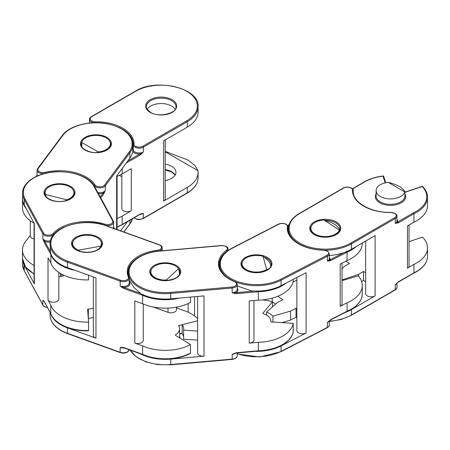 <?xml version="1.0" encoding="UTF-8"?>
<svg xmlns="http://www.w3.org/2000/svg" width="450" height="450" viewBox="0 0 450 450"><rect width="100%" height="100%" fill="white"/><g stroke="black" fill="none" stroke-linecap="round" stroke-linejoin="round"><path stroke-width="0.67" d="M404.893 191.289L404.724 191.874A14.394 8.308 180 0 1 394.982 198.501A14.394 8.308 180 0 1 380.334 196.481A14.394 8.308 180 0 1 376.11 190.603A14.394 8.308 180 0 1 388.271 182.391C393.041 183.589 397.176 185.169 400.669 187.132L404.893 191.289L404.893 196.026A14.394 8.308 0 0 1 396.017 203.704A14.394 8.308 0 0 1 380.334 201.909A14.394 8.308 0 0 1 376.11 196.026L376.11 190.603M396.984 219.797A6.643 3.836 180 0 1 397.688 221.957L413.454 212.833A36.259 20.936 0 0 0 422.252 186.514L404.893 192.313M404.724 191.874L388.271 182.391M383.603 176.248L383.017 176.147L383.586 176.107L385.768 182.756M413.454 212.833L413.955 213.756L398.211 222.862A0.737 0.427 60 0 0 397.688 221.957L395.263 223.363A5.906 3.409 0 0 0 396.984 220.95L396.984 216.129A5.906 3.409 180 0 1 395.263 218.537L351.388 243.922A36.906 21.308 180 0 1 324.928 250.178M398.211 222.862L395.263 223.363L395.263 218.537A0.737 0.427 60 0 0 394.74 217.637A5.169 2.981 0 0 0 394.729 213.418A5.169 2.981 0 0 0 391.011 212.546A38.014 21.949 180 0 1 352.496 190.215A5.169 2.981 0 0 0 350.983 188.055A5.169 2.981 0 0 0 343.676 188.061L299.666 213.519A36.169 20.88 0 0 0 299.717 243.045A36.169 20.88 0 0 0 350.865 243.017L394.74 217.637M422.477 186.294C425.801 189.686 427.478 193.337 427.5 197.229A36.996 21.358 180 0 1 413.955 213.756L413.955 222.188L407.436 225.962L407.436 268.144L413.955 264.375L413.955 272.812L413.454 273.099L413.955 272.812A36.996 21.358 0 0 0 427.5 256.292L427.5 247.854A36.996 21.358 180 0 1 413.955 264.375M427.5 197.229L427.5 205.667A36.996 21.358 180 0 1 413.955 222.188M329.321 255.471A36.906 21.308 0 0 0 351.388 249.345L375.109 235.62L375.109 295.886A5.535 3.195 180 0 1 367.279 295.892A5.535 3.195 180 0 1 365.653 293.631L365.653 241.093M344.852 312.615A36.906 21.308 0 0 0 351.388 309.611L375.109 295.886M329.321 321.159A36.906 21.308 0 0 0 351.388 315.034L395.263 289.654L395.263 284.833L398.211 281.919A0.737 0.427 60 0 1 398.059 282.257L413.809 273.144C422.724 268.723 427.298 263.098 427.5 256.292M409.05 225.023L409.05 265.888A5.535 3.195 180 0 1 407.436 268.144M409.05 241.656L422.527 237.156A36.996 21.358 180 0 1 427.5 247.854M342.039 268.706L344.334 266.406L349.549 263.391L345.814 261.236M365.653 272.672L363.544 271.457L358.335 274.472L342.039 279.917M365.653 281.711L363.544 280.496L361.631 281.604M342.422 268.324L342.039 268.099M358.335 274.472L358.335 275.94M363.544 271.457L363.544 280.496M396.771 283.331A5.906 3.409 180 0 1 395.263 284.833L396.439 283.68M339.654 229.179L339.339 230.001A14.394 8.308 180 0 1 328.967 236.295A14.394 8.308 180 0 1 314.539 233.809A14.394 8.308 180 0 1 310.871 228.268A14.394 8.308 180 0 1 323.837 219.999C328.635 221.349 332.685 223.065 335.987 225.135L339.654 229.179L339.654 230.67M339.339 230.001L323.837 219.999M329.321 257.445A6.643 3.836 180 0 1 329.968 259.813L327.353 261.135A5.906 3.409 0 0 0 329.321 258.598L329.321 253.778A5.906 3.409 180 0 1 327.353 256.314L281.076 280.232A36.906 21.308 180 0 1 234.968 281.678M346.601 251.218L347.068 252.152L347.068 260.589L340.194 264.144L340.194 306.332L347.068 302.777L347.068 311.214L346.601 311.484L347.068 311.214A36.996 21.358 0 0 0 362.261 293.957L362.261 285.519A36.996 21.358 180 0 1 347.068 302.777M237.223 285.981L251.561 290.902A36.906 21.308 0 0 0 281.076 285.66L306.096 272.728L306.096 332.989A5.535 3.195 180 0 1 298.282 332.741A5.535 3.195 180 0 1 296.871 330.609L296.871 277.493M343.524 252.81L329.968 259.813A0.737 0.399 62.7 0 1 330.463 260.736L327.353 261.135L327.353 256.314A0.737 0.399 62.7 0 0 326.858 255.398A5.169 2.981 0 0 0 327.262 251.184A5.169 2.981 0 0 0 323.634 250.194A38.014 21.949 180 0 1 287.353 226.648A5.169 2.981 0 0 0 286.054 224.443A5.169 2.981 0 0 0 278.758 224.207L232.341 248.197A36.169 20.88 0 0 0 229.511 277.684A36.169 20.88 0 0 0 280.581 279.315L326.858 255.398M362.261 243.056L362.261 243.332A36.996 21.358 180 0 1 347.068 260.589M255.42 351.349A36.906 21.308 0 0 0 281.076 345.921L306.096 332.989M237.223 353.655A36.906 21.308 0 0 0 281.076 351.349L327.353 327.431L327.353 322.611L330.463 319.793A0.737 0.399 62.7 0 1 330.311 320.136L346.922 311.546C356.878 307.108 361.997 301.241 362.261 293.957M342.039 263.188L342.039 303.947A5.535 3.195 180 0 1 340.194 306.332M272.227 301.686L272.227 298.147M296.871 280.108L293.023 282.094M342.039 280.62L358.279 275.878A36.996 21.358 180 0 1 362.261 285.519M296.871 308.734L296.049 308.211L290.554 311.051L272.925 316.198A18.45 10.654 0 0 0 266.558 312.092L277.363 302.541L282.859 299.7L277.644 296.336M296.871 317.773L296.049 317.25L290.554 320.091L281.852 322.633M275.625 304.076L272.464 302.034M266.558 312.092L266.558 315.084M272.925 316.198L272.925 322.059M290.554 311.051L290.554 320.091M296.049 308.211L296.049 317.25M329.062 321.064A5.906 3.409 180 0 1 327.353 322.611L330.311 320.136M180 338.119A14.76 8.522 0 0 0 180 338.034A14.76 8.522 0 0 0 179.831 336.746A14.76 8.522 0 0 0 179.634 336.139M130.202 350.139A36.906 21.308 0 0 0 170.809 364.517L232.206 359.111L232.206 354.285L236.334 352.716L258.368 350.775L258.368 342.338A36.996 21.358 180 0 0 293.231 323.359L271.479 321.969A0.737 0.427 180 0 1 270.827 321.548A0.737 0.427 180 0 1 270.827 321.519A14.394 8.308 0 0 0 270.855 321.007A14.394 8.308 0 0 0 270.686 319.753A14.394 8.308 0 0 0 263.312 313.701A0.737 0.427 180 0 1 262.924 313.324A0.737 0.427 180 0 1 262.997 313.144L272.464 301.748A36.996 21.358 180 0 0 262.294 299.914M268.144 269.342L266.602 269.651A14.394 8.308 180 0 1 251.955 271.648A14.394 8.308 180 0 1 242.235 265.011A14.394 8.308 180 0 1 242.066 263.756A14.394 8.308 180 0 1 263.098 256.382C267.306 259.284 269.837 262.125 270.686 264.915L270.855 266.102M266.602 269.651L263.098 256.382M237.223 288.293A6.643 3.836 180 0 1 237.887 289.468A6.643 3.836 180 0 1 236.222 292.635L232.206 292.815A5.906 3.409 0 0 0 237.223 289.446L237.223 284.625A5.906 3.409 180 0 1 232.206 287.994L170.809 293.406A36.906 21.308 180 0 1 128.334 272.34L128.334 275.304M258.294 290.689L258.368 300.156L249.244 300.96L249.244 343.142L258.368 342.338M258.368 300.156A36.996 21.358 180 0 0 293.231 281.177L293.231 279.377M129.206 279.973L133.746 287.246L141.131 293.901A36.906 21.308 0 0 0 170.809 298.828L204.007 295.903L204.007 356.169A5.535 3.195 180 0 1 197.702 353.492A5.535 3.195 180 0 1 197.634 353.008L197.634 296.466M254.205 291.049L236.222 292.635L236.334 293.659L232.206 292.815L232.099 286.971A5.169 2.981 0 0 0 236.424 283.573A5.169 2.981 0 0 0 234.326 281.599A38.014 21.949 180 0 1 226.254 250.431A5.169 2.981 0 0 0 227.261 248.169A5.169 2.981 0 0 0 221.372 245.672L159.784 251.1A36.169 20.88 0 0 0 129.487 274.888A36.169 20.88 0 0 0 170.696 292.382L232.099 286.971M136.282 352.333L141.131 354.167A36.906 21.308 0 0 0 170.809 359.094L204.007 356.169M253.946 300.544L253.946 339.986A5.535 3.195 180 0 1 249.244 343.142M197.634 331.065L183.583 330.165A18.45 10.654 0 0 0 183.696 328.995A18.45 10.654 0 0 0 182.138 324.714L197.634 320.788M183.583 330.165L183.583 339.204L197.634 340.104M182.138 324.714L182.138 333.754A18.45 10.654 180 0 1 183.583 336.859M293.231 323.359L293.192 332.01M272.464 306.872L272.464 301.748M235.868 353.093A5.906 3.409 180 0 1 232.206 354.285L236.289 353.031L258.334 351.09C276.041 350.781 291.662 342.09 293.22 331.897M236.334 352.716L236.289 353.031M258.368 350.775L258.368 350.775A36.996 21.358 0 0 0 293.231 331.796M88.29 318.285A14.76 8.522 0 0 0 93.364 317.486M50.625 313.352A36.906 21.308 0 0 0 67.477 327.87L67.477 333.293A0.737 0.321 -70.2 0 0 67.618 333.63C56.301 329.237 50.462 323.1 50.108 315.219A36.906 21.308 0 0 0 67.477 333.293L120.172 352.277L120.172 347.451L123.716 347.524L142.627 354.336L142.627 345.898A36.996 21.358 180 0 0 190.491 344.604L175.556 335.368A0.737 0.427 180 0 1 175.359 335.076A0.737 0.427 180 0 1 175.567 334.783A14.394 8.308 0 0 0 177.452 333.388A14.394 8.308 0 0 0 179.634 328.995A14.394 8.308 0 0 0 178.684 326.025A0.737 0.427 180 0 1 178.633 325.873A0.737 0.427 180 0 1 179.078 325.479L197.634 320.766M167.895 280.418L166.292 280.029A14.394 8.308 180 0 1 150.846 271.738A14.394 8.308 180 0 1 153.028 267.339A14.394 8.308 180 0 1 166.5 263.464A14.394 8.308 180 0 1 178.594 268.639L179.634 274.14M179.572 274.281L179.634 273.262M166.292 280.029L178.594 268.639M129.206 281.244A36.534 21.094 0 0 0 129.752 282.78A6.643 3.836 180 0 1 128.936 285.722A6.643 3.836 180 0 1 124.11 287.499L120.172 285.981A5.906 3.409 0 0 0 128.312 284.895A5.906 3.409 0 0 0 129.206 283.089L129.206 278.269A5.906 3.409 180 0 1 128.312 280.074A5.906 3.409 180 0 1 120.172 281.16L67.477 262.181A36.906 21.308 180 0 1 50.108 244.102L50.518 252.703A36.906 21.308 0 0 0 67.477 267.604L95.968 277.869L95.968 338.136A5.535 3.195 180 0 1 93.364 335.424L93.364 276.93M143.049 294.322L142.627 295.273L142.627 303.711L134.797 300.892L134.797 343.08L142.627 345.898M142.627 303.711A36.996 21.358 180 0 0 190.491 302.417L190.491 297.096M140.434 293.377L124.11 287.499A0.737 0.321 109.8 0 0 123.716 288.461L120.172 285.981L120.172 281.16A0.737 0.321 109.8 0 1 120.566 280.198A5.169 2.981 0 0 0 127.682 279.248A5.169 2.981 0 0 0 128.317 276.958A38.014 21.949 180 0 1 157.348 250.273A5.169 2.981 0 0 0 160.661 248.934A5.169 2.981 0 0 0 159.013 244.822L106.155 225.787A36.169 20.88 0 0 0 56.323 232.447A36.169 20.88 0 0 0 67.866 261.219L120.566 280.198M67.477 327.87L95.968 338.136M143.263 303.992L143.263 340.363A5.535 3.195 180 0 1 142.425 342.056A5.535 3.195 180 0 1 134.797 343.08M176.468 307.159L176.468 309.634A5.535 3.195 180 0 1 175.629 311.327A5.535 3.195 180 0 1 168.002 312.345L153.135 306.99M176.468 307.862L184.821 310.871A36.996 21.358 180 0 1 197.634 318.679M190.491 344.604L190.491 353.042L190.17 353.469C177.581 360.444 156.358 360.979 142.768 354.668L123.857 347.856A0.737 0.321 109.8 0 1 123.716 347.524M124.087 347.94A5.906 3.409 180 0 1 120.172 347.451L123.857 347.856M142.627 354.336L143.049 354.589L142.627 354.336A36.996 21.358 0 0 0 190.491 353.042M22.719 260.713A36.906 21.308 0 0 0 24.283 265.326L24.283 270.748A0.737 0.574 -28.5 0 0 24.339 270.973L22.59 264.375A36.906 21.308 0 0 0 24.283 270.748L42.863 304.965L42.863 300.144L44.111 301.241L50.782 313.515L50.782 305.077A36.996 21.358 180 0 0 88.566 322.093L87.643 309.471A0.737 0.427 180 0 1 88.318 309.026A14.394 8.308 0 0 0 91.316 308.683A14.394 8.308 0 0 0 93.364 308.211M79.948 251.297L78.457 250.183A14.394 8.308 180 0 1 72.619 243.501A14.394 8.308 180 0 1 82.704 235.569A14.394 8.308 180 0 1 101.402 243.501A14.394 8.308 180 0 1 100.642 246.167L99.551 248.4M78.457 250.183L100.642 246.167M50.288 241.948A6.643 3.836 180 0 1 44.82 241.447L42.863 238.674A5.906 3.409 0 0 0 50.265 240.907A5.906 3.409 0 0 0 50.518 240.857M50.946 254.047L50.782 262.89L48.021 257.811L48.021 299.998L50.782 305.077M50.782 262.89A36.996 21.358 180 0 0 88.566 279.911L88.566 275.197M50.327 251.589L44.82 241.447A0.737 0.574 151.5 0 0 44.111 242.179L42.863 238.674L42.863 233.854L24.283 199.637A36.906 21.308 180 0 1 22.59 193.258L22.59 198.686A36.906 21.308 0 0 0 24.283 205.059L34.329 223.56L34.329 283.826A5.535 3.195 180 0 1 34.076 282.87L34.076 223.093M24.283 265.326L34.329 283.826M58.837 272.413L58.837 299.042A5.535 3.195 180 0 1 54.956 302.091A5.535 3.195 180 0 1 48.021 299.998M58.837 276.823L63.309 276.013L62.533 274.584M60.559 273.499L60.773 276.474M88.566 322.093L88.566 330.531L87.795 330.722M61.104 273.814L61.104 276.412M44.151 301.433A5.906 3.409 180 0 1 42.863 300.144L44.167 301.461L50.822 313.712M88.566 330.531A36.996 21.358 0 0 1 50.782 313.515L50.839 313.74M46.429 197.044L45.467 194.513A14.394 8.308 180 0 1 45.107 192.656A14.394 8.308 180 0 1 65.171 185.023A14.394 8.308 180 0 1 73.89 192.656A14.394 8.308 180 0 1 66.831 199.806L65.312 200.796M97.802 192.454A5.906 3.409 -0 0 0 105.311 190.609L102.988 193.258A6.643 3.836 180 0 1 98.432 193.612M45.467 194.513L66.831 199.806M34.076 223.245A36.996 21.358 180 0 1 22.5 207.726L22.5 199.288A36.996 21.358 180 0 0 26.213 208.614M45.242 173.312L44.961 172.378A38.014 21.949 180 0 1 95.051 184.894A0.737 0.562 -33.2 0 0 94.359 185.648A5.906 3.409 180 0 0 97.554 187.577A5.906 3.409 180 0 0 105.311 185.788A0.737 0.551 -143.4 0 0 104.631 185.018L129.206 151.965A0.737 0.551 36.6 0 1 129.881 152.736L105.311 185.788L105.311 190.609L103.663 194.029A0.737 0.551 -143.4 0 0 102.988 193.258L100.243 196.948M116.64 229.382L116.64 175.978L129.881 158.158A36.906 21.308 -0 0 0 132.868 150.041M34.076 265.427A36.996 21.358 180 0 1 22.5 249.907A36.996 21.358 180 0 1 27.124 239.569L30.313 235.277M34.076 238.961A5.535 3.195 180 0 1 33.666 238.871A5.535 3.195 180 0 1 30.313 235.935L30.313 220.854M120.662 230.828L127.783 221.248M165.218 180.54A14.76 8.522 -0 0 0 175.939 172.339A14.76 8.522 -0 0 0 171.602 166.303A14.76 8.522 -0 0 0 165.218 164.143M175.134 109.294A14.76 8.522 -0 0 0 171.602 106.037A14.76 8.522 -0 0 0 147.223 109.294M81.827 146.655L81.742 142.459A14.394 8.308 180 0 1 91.485 135.832A14.394 8.308 180 0 1 106.133 137.846A14.394 8.308 180 0 1 110.362 143.73A14.394 8.308 180 0 1 98.207 151.937L96.615 152.533M133.239 144.816L133.239 149.524A5.906 3.409 -0 0 0 133.234 149.58A5.906 3.409 -0 0 0 134.972 151.993A5.906 3.409 -0 0 0 143.319 151.987L139.849 153.996A6.643 3.836 180 0 1 134.449 152.899A6.643 3.836 180 0 1 132.778 151.284M81.742 142.459L98.207 151.937M121.832 174.071L121.832 208.524A5.535 3.195 180 0 0 123.457 210.791A5.535 3.195 180 0 0 131.287 210.786L131.287 168.598L122.169 173.88A36.996 21.358 180 0 1 117.084 176.333M133.234 149.58L133.234 144.759A5.906 3.409 180 0 0 134.972 147.172A5.906 3.409 180 0 0 143.319 147.167A0.737 0.427 -120.1 0 0 142.802 146.261L186.789 120.791A0.737 0.427 59.9 0 1 187.312 121.697L143.319 147.167L143.319 151.987L140.372 154.901A0.737 0.427 -120.1 0 0 139.849 153.996L127.783 160.982M187.312 127.119A36.906 21.308 -0 0 0 198.084 112.073L198.084 106.65A36.906 21.308 180 0 1 187.312 121.697L187.312 127.119L163.597 140.85L163.597 201.116L187.312 187.386A36.906 21.308 -0 0 0 198.084 172.339A36.906 21.308 -0 0 0 197.966 170.651L194.985 165.504L187.723 159.936L165.218 151.374M165.218 139.911L165.218 198.855A5.535 3.195 180 0 1 163.597 201.116M131.287 210.786L122.169 216.062A36.996 21.358 180 0 1 117.084 218.52M117.084 226.958A36.996 21.358 -0 0 0 122.169 224.499A0.737 0.427 -120.1 0 1 122.012 224.837L140.22 214.296A0.737 0.427 -120.1 0 0 140.372 213.958L143.319 213.458L143.319 218.278L187.312 192.808L187.312 187.386M119.374 175.337L121.832 176.754M165.218 151.796L197.966 170.651M141.103 213.964L143.319 213.458A5.906 3.409 180 0 1 140.006 214.425M329.321 321.474L341.168 319.506L351.231 315.371A0.737 0.427 -120 0 0 351.388 315.034L351.388 309.611M311.636 225.591A14.76 8.522 0 0 0 310.5 228.87C309.757 229.77 311.152 231.671 314.685 234.562C319.646 237.167 325.305 237.729 331.65 236.261C337.708 233.994 340.498 231.531 340.026 228.87A14.76 8.522 0 0 0 335.694 222.84A14.76 8.522 0 0 0 325.052 220.348M353.233 191.604L353.233 190.766A5.906 3.409 180 0 1 353.233 190.828A0.737 0.602 -178.3 0 0 352.496 190.215M314.314 234.602A15.502 8.949 180 0 1 314.291 221.946A15.502 8.949 180 0 1 336.212 221.934A15.502 8.949 180 0 1 336.234 234.591A15.502 8.949 180 0 1 314.314 234.602M396.984 216.129C397.181 215.381 396.551 214.464 395.1 213.379L391.011 212.546M353.233 191.576L353.233 190.828A37.271 21.521 0 0 0 353.228 191.205C352.429 202.011 370.451 212.94 391.005 212.411M404.893 193.933A15.131 8.736 180 0 1 390.504 205.363A15.131 8.736 180 0 1 376.11 193.933M385.228 182.869L383.017 176.147A36.259 20.936 0 0 0 364.838 181.839L352.524 188.966M383.361 175.967C376.065 176.828 369.771 178.774 364.466 181.806A0.737 0.427 60 0 1 364.838 181.839M353.233 190.766C353.43 190.024 352.806 189.101 351.349 188.016C348.666 186.733 345.983 186.739 343.305 188.021A0.737 0.427 60 0 1 343.676 188.061M299.666 213.519A0.737 0.427 -120 0 0 299.295 213.48C292.129 217.778 288.484 222.907 288.36 228.87L288.36 231.829M302.479 245.632A36.906 21.308 180 0 1 288.36 228.87M350.865 243.017A0.737 0.427 60 0 1 351.388 243.922L351.388 249.345M398.211 281.919L413.955 272.812M395.263 289.654A0.737 0.427 60 0 1 395.106 289.991C396.546 288.923 397.176 288.006 396.984 287.246A5.906 3.409 0 0 1 395.263 289.654M237.223 353.936L259.718 357.007L280.924 351.686A0.737 0.399 -117.3 0 0 281.076 351.349L281.076 345.921M242.831 261.084A14.76 8.522 0 0 0 241.701 264.358C241.127 265.326 242.331 267.109 245.312 269.707C250.301 272.599 256.168 273.274 262.907 271.733C271.609 268.532 270.534 266.541 271.221 264.358A14.76 8.522 0 0 0 267.457 258.677A14.76 8.522 0 0 0 264.054 257.051M288.107 230.541L288.107 227.031A5.906 3.409 180 0 1 288.09 227.284A0.737 0.602 -172.7 0 0 287.353 226.648M244.912 269.724A15.502 8.949 180 0 1 246.122 257.091A15.502 8.949 180 0 1 268.009 257.788A15.502 8.949 180 0 1 266.799 270.422A15.502 8.949 180 0 1 244.912 269.724M329.321 253.778L327.662 251.167L323.634 250.194M288.09 230.422L288.09 227.284A37.271 21.521 0 0 0 287.989 228.87C287.274 239.259 303.868 249.896 323.651 250.059M356.366 246.465A36.996 21.358 180 0 1 347.068 252.152L330.463 260.736M288.962 224.961L287.685 225.619M288.135 230.732A6.643 3.836 180 0 1 288.36 231.019M288.107 227.031L286.453 224.421C283.911 223.054 281.233 222.964 278.415 224.156A0.737 0.399 62.7 0 1 278.758 224.207M232.341 248.197A0.737 0.399 -117.3 0 0 231.998 248.147C223.869 252.529 219.718 257.934 219.555 264.358L219.555 267.317M233.674 281.121A36.906 21.308 180 0 1 219.555 264.358M280.581 279.315A0.737 0.399 62.7 0 1 281.076 280.232L281.076 285.66M330.463 319.793L347.068 311.214M264.251 299.706L264.251 300.127M327.353 327.431A0.737 0.399 62.7 0 1 327.201 327.769C328.871 326.588 329.58 325.626 329.321 324.889A5.906 3.409 0 0 1 327.353 327.431M170.696 364.702L170.809 359.094M151.616 269.066A14.76 8.522 0 0 0 150.48 272.34L150.632 273.504C149.979 275.136 157.449 281.385 165.364 280.553C174.847 279.613 179.724 276.874 180 272.34A14.76 8.522 0 0 0 179.831 271.058A14.76 8.522 0 0 0 178.656 268.791M150.48 272.34A14.76 8.522 0 0 0 150.593 273.409M227.987 248.709A5.906 3.409 180 0 1 228.054 249.221A5.906 3.409 180 0 1 226.845 251.291A0.737 0.478 -127.1 0 0 226.254 250.431M237.156 284.113A5.906 3.409 180 0 1 237.223 284.625L237.139 283.984C236.942 283.089 236.098 282.268 234.607 281.52A0.737 0.349 112.5 0 0 234.326 281.599M149.917 273.088A15.502 8.949 180 0 1 162.9 262.896A15.502 8.949 180 0 1 180.562 270.388A15.502 8.949 180 0 1 167.58 280.586A15.502 8.949 180 0 1 149.917 273.088M219.426 266.743A37.271 21.521 180 0 1 219.555 266.158M226.845 251.426L226.845 251.291A37.271 21.521 0 0 0 219.189 264.358A37.271 21.521 0 0 0 219.611 267.604M286.498 282.853A36.996 21.358 180 0 1 258.368 291.718L236.334 293.659M228.054 250.526L227.97 248.586C228.257 247.061 226.035 246.049 221.304 245.537L221.372 245.672M159.784 251.1L159.722 250.965C141.992 252.304 127.929 262.035 128.334 272.34M170.696 292.382L170.809 298.828M194.541 296.736L194.541 315.951M262.997 313.144L262.997 313.509M232.206 359.111L232.161 359.421C235.553 358.813 237.24 357.581 237.223 355.736A5.906 3.409 0 0 1 232.206 359.111M73.384 240.829A14.76 8.522 0 0 0 72.248 244.102C72.911 246.285 71.921 248.31 80.556 251.477C88.526 253.142 94.894 252.084 99.658 248.299C101.261 246.561 101.964 245.166 101.773 244.102A14.76 8.522 0 0 0 100.637 240.829M162.18 250.751L162.18 247.956A5.906 3.409 180 0 1 161.286 249.761A5.906 3.409 180 0 1 158.709 251.061M157.5 251.201L157.348 250.273M142.605 255.246A37.271 21.521 0 0 0 133.616 260.955A37.271 21.521 0 0 0 127.969 272.34A37.271 21.521 0 0 0 128.897 277.121M128.205 274.731A37.271 21.521 180 0 1 128.334 274.146M129.752 282.78A0.737 0.585 -23 0 1 129.206 282.645M73.862 238.764A15.502 8.949 180 0 1 95.214 235.907A15.502 8.949 180 0 1 100.159 248.237A15.502 8.949 180 0 1 78.806 251.094A15.502 8.949 180 0 1 73.862 238.764M127.969 272.34L129.206 278.269A5.906 3.409 180 0 0 129.037 277.459A0.737 0.585 157 0 0 128.317 276.958M179.601 298.058A36.996 21.358 180 0 1 142.627 295.273L123.716 288.461M162.18 247.956C162.248 246.679 161.274 245.604 159.261 244.732A0.737 0.321 109.8 0 0 159.013 244.822M106.155 225.787A0.737 0.321 -70.2 0 1 106.403 225.692C83.317 216.478 48.628 227.964 50.108 244.102M67.866 261.219A0.737 0.321 109.8 0 0 67.477 262.181L67.477 267.604M168.002 312.345L168.002 308.109M175.567 334.783L175.567 335.374M179.078 325.479L179.078 326.7M129.167 349.768A5.906 3.409 0 0 1 120.172 352.277A0.737 0.321 109.8 0 0 120.313 352.609C123.142 353.441 125.617 353.188 127.749 351.855L129.206 349.38M179.634 333.776L182.138 333.141M45.872 189.984A14.76 8.522 0 0 0 44.736 193.258C43.762 197.533 54.118 203.192 64.001 201.071C70.189 199.851 72.776 197.061 73.052 196.476L74.261 193.258A14.76 8.522 0 0 0 73.125 189.984M113.288 228.172A5.906 3.409 0 0 0 113.619 227.047L113.293 220.984A0.737 0.574 151.5 0 1 113.349 221.209A5.906 3.409 180 0 1 113.619 222.227A5.906 3.409 180 0 1 109.479 225.478A5.906 3.409 180 0 1 105.587 225.405M105.238 224.241A5.169 2.981 0 0 0 109.26 224.471A5.169 2.981 0 0 0 112.646 220.731L94.005 186.412A36.169 20.88 0 0 0 48.679 172.732A36.169 20.88 0 0 0 24.986 198.906L43.566 233.123A5.169 2.981 0 0 0 50.046 235.074A5.169 2.981 0 0 0 53.106 233.578A38.014 21.949 180 0 1 105.238 224.241A0.737 0.287 -72.5 0 0 104.884 225.174M53.764 234.686L53.764 234.371A0.737 0.54 -138.7 0 0 53.106 233.578M64.378 227.002A37.271 21.521 0 0 0 53.764 234.371A5.906 3.409 180 0 1 50.265 236.087A5.906 3.409 180 0 1 42.863 233.854A0.737 0.574 151.5 0 1 43.566 233.123M54.861 184.118A15.502 8.949 180 0 1 74.289 189.979A15.502 8.949 180 0 1 64.136 201.195A15.502 8.949 180 0 1 44.708 195.334A15.502 8.949 180 0 1 54.861 184.118M75.116 270.354A36.996 21.358 180 0 1 50.782 254.458L44.111 242.179M94.005 186.412A0.737 0.574 -28.5 0 1 94.657 186.66L113.293 220.984A0.737 0.574 151.5 0 0 112.646 220.731M24.986 198.906A0.737 0.574 151.5 0 0 24.283 199.637L24.283 205.059M88.318 309.026L88.318 317.464A0.737 0.427 180 0 0 88.228 317.475M47.329 307.288A5.906 3.409 0 0 1 42.863 304.965A0.737 0.574 151.5 0 0 42.919 305.19L44.061 306.428L47.509 307.614M82.339 141.053A14.76 8.522 -0 0 0 81.208 144.332C81.107 147.42 84.049 149.923 90.034 151.841C100.046 154.716 111.853 148.905 110.728 144.332A14.76 8.522 -0 0 0 109.597 141.053M95.051 184.894A5.169 2.981 -0 0 0 97.847 186.581A5.169 2.981 -0 0 0 104.631 185.018M44.297 173.548A5.906 3.409 180 0 1 40.657 173.357A5.906 3.409 180 0 1 37.08 170.224L37.648 168.609A0.737 0.551 -143.4 0 1 38.239 168.446A5.169 2.981 -0 0 0 40.95 172.367A5.169 2.981 -0 0 0 44.961 172.378M102.082 135.506A15.502 8.949 180 0 1 110.211 147.257A15.502 8.949 180 0 1 89.854 151.954A15.502 8.949 180 0 1 81.726 140.197A15.502 8.949 180 0 1 102.082 135.506M94.359 186.143L94.359 185.648A37.271 21.521 -0 0 0 82.131 176.164M37.08 170.224L37.08 175.05A5.906 3.409 -0 0 0 37.299 175.967M129.206 151.965A36.169 20.88 -0 0 0 110.233 124.543A36.169 20.88 -0 0 0 62.736 135.495L38.239 168.446M62.736 135.495A0.737 0.551 -143.4 0 0 62.139 135.658C68.991 125.826 89.528 120.302 106.869 123.671C123.317 127.266 131.979 134.151 132.874 144.332A36.906 21.308 180 0 1 129.881 152.736L129.881 158.158M103.663 194.029L100.772 197.921M123.84 231.975L129.881 223.847L129.881 220.281M132.429 218.807L129.797 224.123A0.737 0.551 -143.4 0 0 129.881 223.847A36.906 21.308 -0 0 0 132.407 218.824M34.076 274.123L25.492 266.918L22.5 258.345A36.996 21.358 -0 0 0 34.076 273.864M165.218 169.566A14.76 8.522 180 0 1 171.602 171.731A14.76 8.522 180 0 1 175.174 175.05M175.939 106.65A14.76 8.522 -0 0 0 171.602 100.614A14.76 8.522 -0 0 0 155.52 98.781A14.76 8.522 -0 0 0 146.419 106.65C145.676 107.556 147.071 109.451 150.604 112.348C159.564 118.305 177.683 112.522 175.939 106.65M133.239 144.686L133.245 144.332A37.271 21.521 -0 0 1 133.239 144.669L133.234 144.759A5.906 3.409 180 0 1 133.239 144.697A0.737 0.602 1.7 0 1 133.976 144.107A5.169 2.981 -0 0 0 135.495 146.267A5.169 2.981 -0 0 0 142.802 146.261M133.245 144.332A37.271 21.521 -0 0 0 122.288 129.094A37.271 21.521 -0 0 0 118.609 127.237M94.14 122.737A5.906 3.409 180 0 1 91.204 121.821A5.906 3.409 180 0 1 89.466 119.407C89.274 118.654 89.899 117.742 91.344 116.663A0.737 0.427 -120.1 0 1 91.716 116.696A5.169 2.981 -0 0 0 91.721 120.915A5.169 2.981 -0 0 0 95.445 121.787A38.014 21.949 180 0 1 133.976 144.107M172.125 99.709A15.502 8.949 180 0 1 172.153 112.365A15.502 8.949 180 0 1 150.232 112.382A15.502 8.949 180 0 1 150.204 99.731A15.502 8.949 180 0 1 172.125 99.709M132.874 146.132A37.271 21.521 180 0 1 133.234 148.759M132.497 150.114A0.737 0.602 -178.3 0 0 133.234 149.552M95.451 122.715L95.445 121.787M186.789 120.791A36.169 20.88 -0 0 0 186.716 91.26A36.169 20.88 -0 0 0 135.568 91.305L91.716 116.696M135.568 91.305A0.737 0.427 -120.1 0 0 135.197 91.266L91.344 116.663M122.169 168.536L122.169 173.88M140.372 154.901L126.208 163.102M140.372 213.958L122.169 224.499L122.169 216.062M187.312 192.808A36.906 21.308 -0 0 0 198.084 177.761C197.961 183.724 194.321 188.854 187.161 193.146A0.737 0.427 -120.1 0 0 187.312 192.808M187.161 193.146L143.168 218.616A0.737 0.427 -120.1 0 0 143.319 218.278A5.906 3.409 -0 0 1 134.229 217.766M404.893 192.139L422.426 186.278M364.466 181.806L352.373 188.803M343.305 188.021L299.295 213.48M351.231 315.371L395.106 289.991M396.984 283.118L396.984 287.246M396.411 283.714L398.059 282.257M310.871 228.268L310.871 230.67M289.052 224.685L287.567 225.45M278.415 224.156L231.998 248.147M280.924 351.686L327.201 327.769M329.321 320.833L329.321 324.889M130.112 350.111L136.131 356.777L145.749 361.828L157.792 364.635L170.764 364.832L232.161 359.421M234.607 281.52C224.477 276.981 219.336 271.26 219.189 264.358M242.066 263.756L242.066 266.158M221.304 245.537L159.722 250.965M188.173 303.57L188.173 312.227M270.855 321.666L270.855 321.007M237.223 352.952L237.223 355.736M179.634 337.888L179.634 328.995M150.846 271.738L150.846 274.14M159.261 244.732L106.403 225.692M67.618 333.63L120.313 352.609M50.108 315.219L50.108 312.396M182.138 333.433L179.634 334.074M72.619 243.501L72.619 245.903M94.657 186.66C88.133 176.743 75.724 171.748 57.431 171.675C38.306 172.024 22.084 182.233 22.59 193.258M101.402 243.501L101.402 245.903M113.619 226.822L114.182 228.493M24.339 270.973L42.919 305.19M22.59 264.375L22.59 259.886M50.805 313.678C53.994 323.662 70.718 331.397 88.239 330.851M45.107 192.656L45.107 195.058M22.59 197.747L22.5 199.288M73.89 192.656L73.89 195.058M62.139 135.658L37.648 168.609M37.215 174.42L36 176.85M132.874 144.332L132.874 149.754M117.084 175.371L117.084 229.539M123.936 232.009L129.797 224.123M22.5 258.345L22.5 249.907M175.134 175.118L171.754 172.069L165.218 169.869M81.574 144.411L81.574 146.132M198.084 106.65C200.002 88.318 156.493 77.546 135.197 91.266M110.362 143.73L110.362 146.132M89.466 123.047L89.466 119.407M198.084 177.761L198.084 172.339M143.168 218.616L139.157 219.594L136.946 219.336L134.1 217.839M141.154 213.953L140.22 214.296M122.012 224.837L117.084 227.233"/></g></svg>
